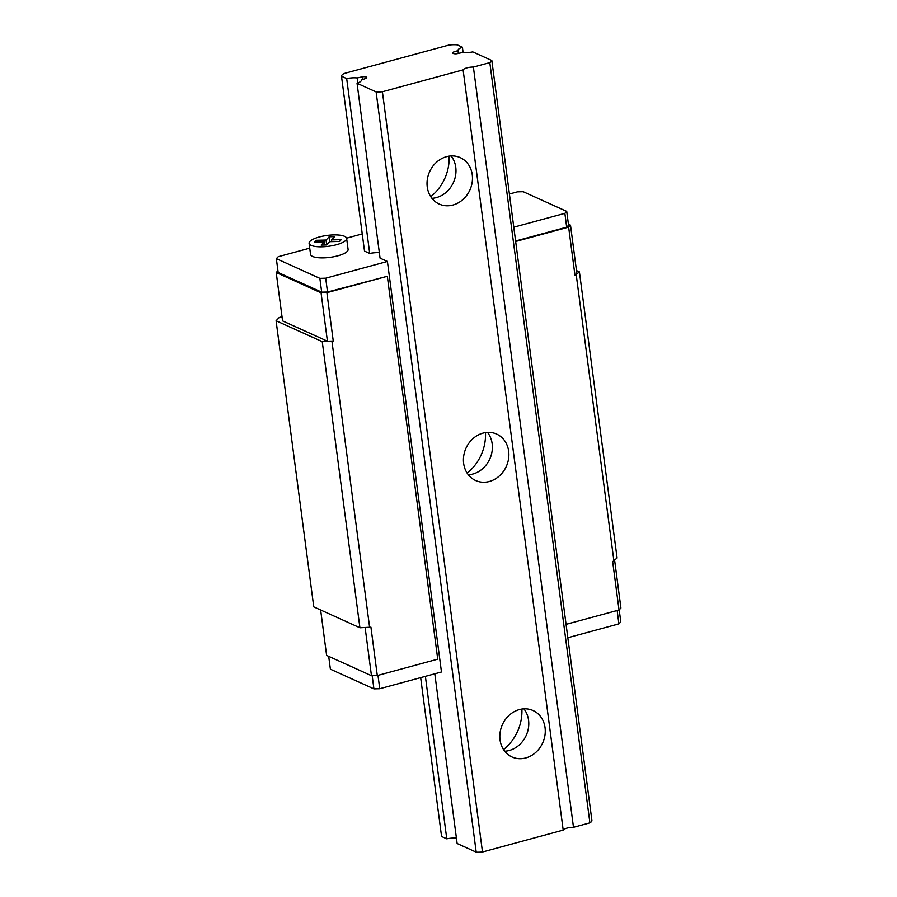 <?xml version="1.0" encoding="UTF-8"?>
<svg xmlns="http://www.w3.org/2000/svg" width="897" height="897" viewBox="0 0 897 897"><rect width="100%" height="100%" fill="white"/><g stroke="black" fill="none" stroke-linecap="round" stroke-linejoin="round"><path stroke-width="1.35" d="M504.708 751.215A25.486 22.122 114.4 0 0 528.557 720.19A25.486 22.122 114.4 0 0 523.893 708.832M545.051 727.646A25.486 22.122 114.4 0 0 533.053 710.536A25.486 22.122 114.4 0 0 502.398 724.63A25.486 22.122 114.4 0 0 512.041 756.978A25.486 22.122 114.4 0 0 535.666 752.482A25.486 22.122 114.4 0 0 545.051 727.646M503.542 749.567A43.695 37.921 114.4 0 0 521.886 709.034M468.312 474.76A25.486 22.122 114.4 0 0 492.161 443.735A25.486 22.122 114.4 0 0 487.497 432.376M508.655 451.202A25.486 22.122 114.4 0 0 496.658 434.081A25.486 22.122 114.4 0 0 466.003 448.186A25.486 22.122 114.4 0 0 475.645 480.523A25.486 22.122 114.4 0 0 499.27 476.027A25.486 22.122 114.4 0 0 508.655 451.202M467.146 473.111A43.695 37.921 114.4 0 0 485.49 432.578M472.259 174.747A25.486 22.122 114.4 0 0 460.262 157.625A25.486 22.122 114.4 0 0 429.607 171.731A25.486 22.122 114.4 0 0 439.25 204.068A25.486 22.122 114.4 0 0 462.874 199.571A25.486 22.122 114.4 0 0 472.259 174.747M382.402 91.741L463.11 69.854A7.277 2.108 172.5 0 1 473.392 67.062L489.818 62.611A14.565 4.216 -7.5 0 0 491.836 60.525L472.775 51.891A11.65 3.375 172.5 0 1 462.258 52.542L456.909 53.742A4.664 1.346 172.5 0 1 452.682 52.945A4.664 1.346 172.5 0 1 453.333 52.116L457.975 50.613A11.65 3.375 172.5 0 1 457.963 50.546A11.65 3.375 172.5 0 1 462.415 47.205L457.212 44.85A13.836 4.003 -7.5 0 0 448.926 45.063L344.156 73.476A13.836 4.003 -7.5 0 0 341.488 76.234L346.69 78.588A11.65 3.375 172.5 0 1 357.208 77.938L362.545 76.738A4.664 1.346 172.5 0 1 366.772 77.534A4.664 1.346 172.5 0 1 366.122 78.364L361.48 79.867A11.65 3.375 172.5 0 1 361.491 79.934A11.65 3.375 172.5 0 1 357.051 83.275L376.112 91.909A14.565 4.216 -7.5 0 0 382.402 91.741L482.485 851.993L563.193 830.106L463.11 69.854M563.193 830.106A7.277 2.108 172.5 0 1 573.486 827.314L473.392 67.062M573.486 827.314L589.901 822.863L489.818 62.611M589.901 822.863A14.565 4.216 -7.5 0 0 591.93 820.766L491.836 60.525M453.523 53.573L453.333 52.116M458.345 53.416L457.975 50.613M463.121 52.631L462.415 47.205M430.751 196.667A43.695 37.921 114.4 0 0 449.094 156.134M425.38 676.349L446.773 838.83L441.571 836.475L420.659 677.627M379.353 252.707A11.65 3.375 -7.5 0 0 369.71 253.447L364.507 251.093L341.488 76.234M369.71 253.447L346.69 78.588M357.869 82.973L357.208 77.938M446.773 838.83A11.65 3.375 172.5 0 1 456.427 838.101M362.904 79.407L362.545 76.738M376.112 91.909L476.206 852.15L457.134 843.516L434.798 673.804M309.734 248.166L278.216 256.71L276.343 258.65L319.859 278.35L325.701 278.193L387.414 261.453L380.07 258.134L357.051 83.275M476.206 852.15A14.565 4.216 -7.5 0 0 482.485 851.993M431.917 198.304A25.486 22.122 114.4 0 0 455.766 167.279A25.486 22.122 114.4 0 0 451.101 155.932M513.779 227.188L564.863 213.34L566.736 211.4L523.22 191.7L517.378 191.846L509.406 194.01M362.242 233.915L346.59 238.165M309.095 243.334L310.553 254.389A18.938 5.483 -7.5 0 0 312.605 256.452A18.938 5.483 -7.5 0 0 334.076 256.688A18.938 5.483 -7.5 0 0 348.092 249.444L346.634 238.389A18.938 5.483 -7.5 0 0 327.147 235.429A18.938 5.483 -7.5 0 0 309.095 243.334A18.938 5.483 -7.5 0 0 311.147 245.386A18.938 5.483 -7.5 0 0 332.619 245.621A18.938 5.483 -7.5 0 0 346.634 238.389M567.823 637.722L618.908 623.875L620.791 621.935L619.199 609.837M328.694 656.346L330.388 669.184L373.914 688.874L379.745 688.728L441.47 671.988L387.414 261.453M282.039 316.753L279.214 317.516L276.085 320.756L313.759 606.877L359.921 627.777L370.932 627.171L377.301 675.553L371.459 675.699L365.135 627.642M614.658 560.535L620.915 608.054L619.031 609.994L612.662 561.623L617.08 558.035L579.417 271.903L576.479 270.58M568.429 224.228L570.503 225.169L576.872 273.551L574.999 275.491L579.417 271.903M276.085 320.756L322.247 341.645L333.258 341.039L327.427 341.196L282.577 320.902L276.209 272.52L277.935 270.748M359.921 627.777L322.247 341.645M369.642 627.519L331.968 341.387M333.258 341.039L326.889 292.669L321.059 292.814L276.209 272.52M325.701 278.193L327.517 292.018L387.325 276.276L437.736 659.16L377.301 675.553M387.325 276.276L326.889 292.669M379.745 688.728L377.985 675.363M566.736 211.4L568.563 225.214L566.68 227.165L515.596 241.013M566.68 227.165L564.863 213.34M618.908 623.875L617.147 610.509M613.952 561.275L576.278 275.144M574.999 275.491L568.631 227.109L515.663 241.472M619.031 609.994L566.063 624.357M327.517 292.018L321.687 292.164L278.16 272.475L276.343 258.65M570.503 225.169L568.631 227.109M327.427 341.196L321.059 292.814M371.459 675.699L326.62 655.404L320.644 609.994M373.914 688.874L372.177 675.688M321.687 292.164L319.859 278.35M324.322 241.82L321.148 245.094L326.519 244.948L329.681 241.685L339.515 241.428L341.241 239.645L331.408 239.891L334.581 236.629L329.21 236.763L326.048 240.037L316.215 240.284L314.488 242.078L324.322 241.82L324.736 245.004M316.215 240.284L316.439 242.022M326.048 240.037L326.676 244.791M329.21 236.763L329.861 241.674M331.408 239.891L331.643 241.629"/></g></svg>
